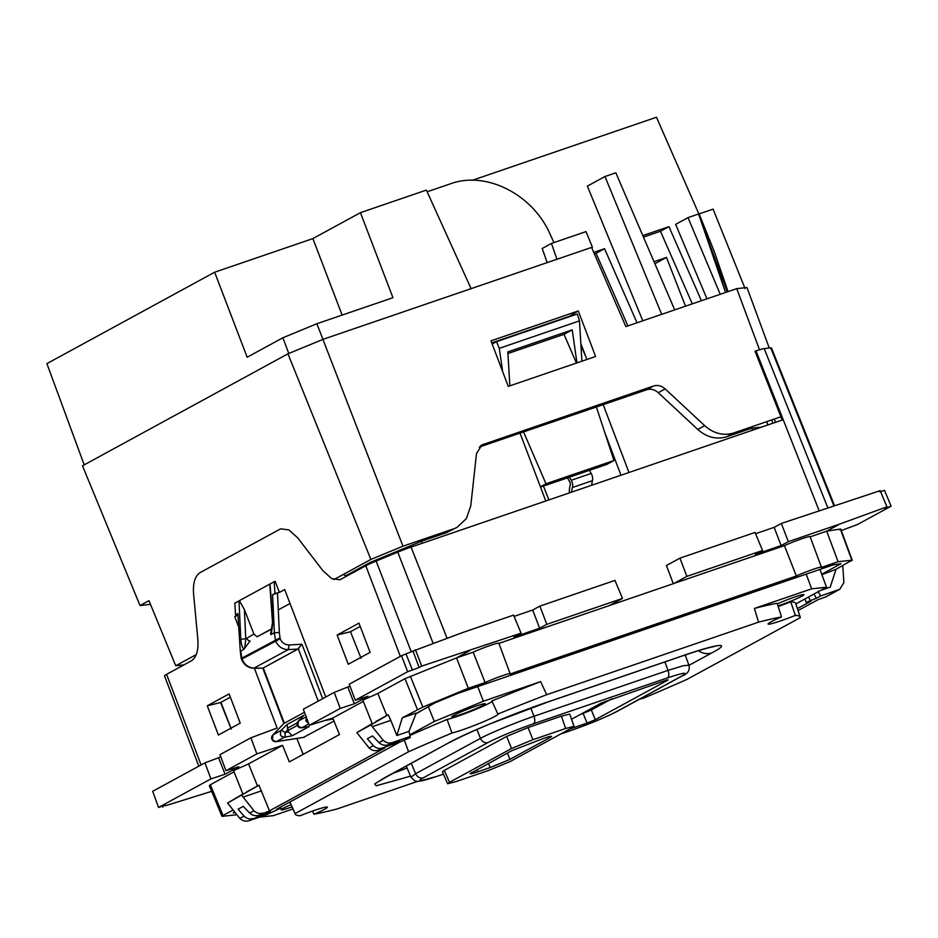 <?xml version="1.0" encoding="UTF-8"?>
<svg xmlns="http://www.w3.org/2000/svg" width="938" height="938" viewBox="0 0 938 938"><rect width="100%" height="100%" fill="white"/><g stroke="black" fill="none" stroke-linecap="round" stroke-linejoin="round"><path stroke-width="1.41" d="M415.991 713.806L434.822 702.914L457.838 693.405L833.542 564.782L840.94 563.703L821.735 574.267M198.809 766.182L164.513 675.888A18.713 1.372 158.7 0 1 166.565 674.352L191.164 660.95C196.452 657.608 198.668 650.28 197.812 638.954L193.615 594.516C192.759 583.19 194.975 575.862 200.251 572.52L280.685 528.833L288.939 529.923L297.663 537.814L322.965 570.761L331.7 578.652L339.955 579.743L365.808 565.778A18.713 1.372 158.7 0 1 376.138 561.065L397.771 552.13A18.713 1.372 158.7 0 1 411.055 547.1L782.21 420.036L755.055 351.258L756.04 350.918L819.062 510.53M834.41 505.324L771.47 347.975A18.068 1.325 158.7 0 0 770.755 347.881L764.2 348.596A18.068 1.325 158.7 0 0 756.04 350.918M767.87 424.937L766.627 421.678M772.935 423.214L771.693 419.954M821.876 574.666L836.028 569.319L851.856 560.209L838.091 561.71L826.706 531.166L839.78 524.037L788.319 541.66L781.131 545.576L755.371 554.393L762.559 550.477L755.031 532.456L679.921 558.157L666.426 565.52L673.32 583.776M775.574 422.311L774.319 419.052M818.065 591.315L820.609 595.958L816.306 598.303L814.02 594.012M816.306 598.303L807.043 602.02L810.878 601.258L797.429 608.586M810.878 601.258L808.427 597.06M839.78 524.037L886.938 506.837L884.358 508.244L886.328 507.939L891.1 506.192L857.438 524.541L841.292 530.556M204.953 762.84L152.695 791.309L158.545 807.442L210.921 778.903L204.953 762.84L218.624 757.74L225.05 774.237L210.921 778.903M220.7 756.603L218.624 757.74M250.892 737.807L219.973 754.656L225.964 770.708L256.86 753.871L250.892 737.807L277.109 728.029L254.374 668.255M781.131 545.576L774.167 527.355L781.354 523.439L880.184 490.668L886.938 506.837M879.891 491.852L884.499 490.375L891.1 506.192M349.991 686.147L334.245 692.385L303.326 709.234L309.317 725.285L332.756 718.039L339.474 734.548L289.314 761.89L282.573 745.382L248.57 763.907L233.539 770.637M401.511 655.721L349.264 684.201L355.256 700.252L407.631 671.714L401.511 655.721L413.013 651.089L419.122 667.504L407.631 671.714M415.452 649.753L421.701 666.109L521.071 633.15L513.543 615.117L462.364 632.646L413.013 651.089M514.071 616.395L532.678 610.028L539.866 606.112L614.965 580.399L622.492 598.432L609.419 605.549L498.922 643.374M774.167 527.355L755.559 533.722M820.515 590.471L830.2 587.165L836.028 569.319M842.758 565.637L843.895 582.58L839.768 589.287L820.609 595.958M839.78 589.287L825.733 596.943L817.948 599.71L798.074 610.544M810.174 536.829L826.706 531.166L840.378 529.055L851.856 560.209L851.165 561.065M840.378 529.055L839.662 529.864M838.091 561.71L821.313 567.455A16.321 1.196 -21.3 0 0 821.418 567.232L810.115 536.677A16.896 1.243 -21.3 0 0 800.946 539.069A16.896 1.243 -21.3 0 0 784.438 545.635L796.339 576.002A16.321 1.196 -21.3 0 1 812.39 569.589A16.321 1.196 -21.3 0 1 821.418 567.232M796.339 576.002L510.061 674.012A16.321 1.196 -21.3 0 0 510.166 673.777L498.864 643.234A16.896 1.243 -21.3 0 0 489.695 645.614A16.896 1.243 -21.3 0 0 473.198 652.191L485.087 682.559A16.321 1.196 -21.3 0 1 501.15 676.146A16.321 1.196 -21.3 0 1 510.166 673.777M784.438 545.635L609.419 605.549M473.198 652.191L456.536 657.89L468.308 688.304L485.087 682.559M469.61 650.761L456.536 657.89L404.981 678.678L377.862 693.463L362.818 700.158L372.245 723.726M269.886 811.534L258.771 815.31L269.487 810.831L384.732 748.02L378.096 750.294C374.907 751.244 371.917 750.47 369.115 747.973L356.839 732.59L371.038 724.851L372.292 726.704L390.818 720.361L396.844 735.521L402.285 717.805L422.827 707.088L468.308 688.304M377.862 693.463L386.796 715.542L388.238 714.744L390.818 720.361M402.285 717.805L416.308 712.997L408.98 731.359L410.152 736.471L405.849 738.816L410.375 737.538L410 736.553M396.844 735.521L408.98 731.359M410.375 737.538L400.42 741.782L276.558 809.271L281.083 807.993L280.708 807.008M281.083 807.993L266.826 814.583L248.805 820.75L270.355 811.487M234.066 812.308L233.234 812.847L234.441 812.754M232.472 810.338L223.021 815.485L210.358 784.731L234.019 771.833M222.329 816.341L223.021 815.485L222.329 816.341L236.247 814.794M209.69 785.634L210.358 784.731M346.99 576.038L343.038 574.607M361.083 658.312L350.472 631.743L360.215 626.432M207.263 705.822L218.402 735.029L240.234 723.128L229.107 693.921L207.263 705.822L220.606 702.515L231.229 729.084M220.606 702.515L230.349 697.204M303.549 737.362L333.975 721.029M303.162 754.34L296.842 738.452M238.404 626.256L234.781 616.723L237.56 615.199M274.201 581.701L275.197 581.361L279.407 592.406L274.916 593.449L274.201 581.701L238.991 600.883L240.82 639.517C241.312 644.558 242.356 647.83 243.939 649.319L250.047 640.877A3.916 1.665 -120.3 0 1 246.659 638.321L245.768 638.895A3.916 0.832 177.3 0 0 240.82 639.517M325.744 697.016L284.683 589.533L279.407 592.406M337.129 635.049L348.256 664.256L370.1 652.356L358.961 623.149L337.129 635.049L350.472 631.743M256.86 753.871L282.573 745.382M225.05 774.237L238.838 766.721L225.964 770.708M211.66 791.332L165.428 805.754C166.577 805.074 165.897 805.121 163.4 805.883L158.545 807.442M165.287 805.355L166.003 805.32M162.849 807.161L162.497 806.176M210.745 791.836L211.73 791.496M788.319 541.66L781.354 523.439M421.701 666.109L419.122 667.504M347.904 687.284L354.341 703.781L368.13 696.266L355.256 700.252M354.341 703.781L340.213 708.448L334.245 692.385M340.213 708.448L309.317 725.285M762.559 550.477L686.897 576.378L679.921 558.157M521.071 633.15L513.895 637.066L539.643 628.249L546.831 624.333L539.866 606.112M546.831 624.333L622.492 598.432M539.643 628.249L532.678 610.028M673.824 583.506L686.897 576.378M363.311 701.39L332.756 718.039M375.798 721.521L386.796 715.542M372.292 726.704L383.22 740.281C385.987 742.802 388.953 743.6 392.131 742.65L410.152 736.471M371.038 724.851L388.238 714.744M356.839 732.59L372.187 723.585M242.907 794.04L227.559 803.045L239.823 818.428C242.625 820.926 245.627 821.7 248.805 820.75M399.635 741.032L388.062 744.866L392.131 742.65M399.178 741.079L396.153 743.002L395.824 742.193M388.062 744.866C384.861 745.816 381.825 745.065 378.964 742.603L372.515 735.908L367.344 738.734L373.371 745.651C376.068 748.207 378.999 749.016 382.165 748.078L396.153 743.002M227.559 803.045L258.947 785.2L257.504 785.985L248.57 763.907M257.504 785.985L246.506 791.977M308.825 723.948L301.954 727.689A3.916 2.181 81.2 0 1 301.602 727.806A3.916 2.181 81.2 0 1 301.59 727.806A3.916 3.916 0 0 1 298.178 721.216L297.85 721.826M284.437 737.233L276.499 741.559L273.65 740.727L272.43 739.121L272.981 734.876L280.919 730.55C281.306 730.01 282.631 730.679 284.894 732.578A3.916 1.571 79.3 0 1 284.437 737.233L292.257 735.755L288.458 731.91L287.016 724.535L280.919 730.55L280.368 734.806L281.588 736.4L284.437 737.233M270.038 583.964L272.911 622.035L271.152 634.498L274.377 632.74L279.348 632.564L277.496 593.039L272.595 594.715L274.916 593.449M240.316 651.617L237.877 613.64L235.555 614.906L234.84 603.146L238.991 600.883M237.502 614.449L235.555 614.906M303.889 737.362L276.147 741.677A3.916 2.169 -98.8 0 0 276.499 741.559L304.205 737.256M269.487 810.831L258.947 785.2M239.823 818.428L244.079 816.107L238.064 809.189L243.235 806.363L249.672 813.058C252.545 815.521 255.57 816.271 258.771 815.31M262.839 813.094C259.662 814.043 256.695 813.258 253.94 810.737L241.746 795.307M244.079 816.107C246.776 818.663 249.707 819.472 252.873 818.534M243.001 797.159L261.526 790.816M307.23 726.88L309.106 726.587L292.257 735.755M309.106 726.587L301.954 727.689L299.105 726.856L297.874 725.25L298.436 721.005L306.151 716.808M306.374 716.679L305.811 720.923L308.59 723.315M272.595 594.715L274.377 632.74L275.502 640.736C278.14 646.552 282.408 649.506 288.283 649.588L253.752 668.255L262.898 668.137M289.185 644.957L288.283 649.588L297.768 649.061L301.966 644.242L289.185 644.957C285.023 644.922 282.01 642.87 280.157 638.79L241.981 659.004L240.726 651.078L243.939 649.319M297.768 649.061L262.968 668.137L298.788 648.615M240.327 651.652L237.877 613.64M262.933 668.137L254.245 668.137C248.699 667.879 244.607 664.831 241.981 659.004L241.218 658.476L240.327 651.57M304.463 712.27L284.003 723.409L272.981 734.876A3.916 2.169 -136.1 0 0 272.724 735.087A3.916 3.916 0 0 0 276.147 741.677M272.231 628.507L257.059 636.773L253.928 634.065L244.384 609.571L239.389 600.683M272.911 622.035A3.916 1.032 175.7 0 0 272.512 622.539L269.769 584.128M303.912 715.319L298.178 721.216L303.912 715.319L287.016 724.535M271.152 634.498L271.774 630.84M272.512 622.539L270.625 634.311M244.384 609.571L245.768 638.895L244.642 648.463M302.716 716.562L303.291 715.905M447.614 783.722L442.455 771.763L444.319 770.379L449.478 782.327L511.527 748.524L532.948 739.672L565.661 728.474L574.009 726.375L572.145 727.771L510.096 761.586L488.675 770.426L455.962 781.624L447.614 783.722L449.478 782.327M574.009 726.375L569.718 714.064L561.37 716.163L528.082 727.548L506.672 736.4L444.319 770.379M571.535 719.27L601.446 702.961L664.925 680.648C668.02 679.628 668.841 679.534 667.422 680.378L595.313 719.669L587.082 723.069L583.096 713.384L581.032 714.088M570.105 728.885L587.082 723.069M668.137 679.839L667.211 679.944M436.498 776.5L418.125 781.448L414.924 780.979L410.961 777.215L415.616 773.698C417.387 777.203 419.954 778.575 423.296 777.825L488.147 742.486C499.497 736.658 514.599 730.421 533.452 723.773L667.457 677.904C684.447 672.276 689.008 671.772 681.164 676.404L616.313 711.743C604.975 717.57 589.873 723.808 571.008 730.456L560.795 733.95M488.147 742.486A6.531 5.651 -118.6 0 1 480.455 738.358C489.976 733.141 515.654 722.541 534.003 716.245C535.223 719.985 535.047 722.495 533.452 723.773M530.744 708.049L534.003 716.245L667.997 670.377L683.005 665.792L688.891 665.171C690.192 670.154 687.871 673.789 681.926 676.075L681.164 676.404M407.115 768.011L393.045 773.369M410.516 776.16L376.173 785.798L374.708 783.98L383.748 778.223A16.978 14.691 61.4 0 0 385.717 777.356L447.918 743.259C464.509 733.727 514.364 713.138 548.531 701.706A16.978 8.419 71.1 0 1 547.886 701.987L680.636 656.541C697.227 650.913 708.284 647.607 713.783 646.622L714.416 646.528M548.531 701.706L681.281 656.26A16.978 8.419 71.1 0 1 680.636 656.541M385.717 777.356L379.831 780.873M681.281 656.26C718.016 643.421 733.106 641.78 711.731 652.942A16.978 14.691 -118.6 0 1 698.458 650.714M417.41 781.448L336.906 809.002A271.023 19.85 158.7 0 1 313.996 814.231A26.123 1.911 158.7 0 0 327.374 807.149A26.123 1.911 158.7 0 0 300.101 815.743A271.023 19.85 158.7 0 1 295.259 814.102A271.023 19.85 158.7 0 1 295.13 813.551L408.581 751.737A271.023 19.85 158.7 0 1 451.952 733A26.123 1.911 158.7 0 0 479.705 723.304A26.123 1.911 158.7 0 0 498.031 714.146A26.123 1.911 158.7 0 0 497.867 714.029A271.023 19.85 158.7 0 1 546.666 694.706L758.561 622.164A271.023 19.85 158.7 0 1 781.483 616.934A26.123 1.911 158.7 0 0 768.093 624.005A26.123 1.911 158.7 0 0 795.377 615.422A271.023 19.85 158.7 0 1 800.266 617.204A271.023 19.85 158.7 0 1 800.349 617.614L686.897 679.44A271.023 19.85 158.7 0 1 643.527 698.177A26.123 1.911 158.7 0 0 639.259 699.326M313.996 814.231L312.518 811.077M295.13 813.551L289.889 802.013M292.926 808.955L273.404 815.638L259.216 817.186M819.953 569.436L826.507 587.211L795.87 603.908M800.266 617.204L795.764 603.58A271.774 19.909 158.7 0 0 790.734 601.797L795.377 615.422M778.2 606.523A25.373 1.853 158.7 0 0 790.03 602.067A25.373 1.853 158.7 0 0 790.734 601.797M781.483 616.934L777.18 603.275A271.774 19.909 158.7 0 0 776.91 603.322A271.774 19.909 158.7 0 0 754.387 608.434L811.663 588.83L826.507 587.211M758.561 622.164L754.387 608.434M479.248 447.074L646.634 389.774C650.749 388.531 654.618 389.505 658.241 392.682L697.766 429.44C706.842 437.378 716.515 439.816 726.798 436.721L751.772 428.174L752.534 430.19M457.146 527.262L446.429 532.702L457.146 527.262L466.432 518.503L470.794 505.734L476.504 453.5L481.968 444.893L653.552 385.999C657.655 384.768 661.525 385.741 665.159 388.918L704.684 425.664C713.748 433.614 723.433 436.041 733.704 432.957L780.932 416.789M422.229 543.266L421.455 541.249L446.429 532.702M477.723 686.604L483.375 701.214L540.651 681.609A271.774 19.909 158.7 0 0 491.875 700.944L497.867 714.029M546.666 694.706L540.651 681.609M806.188 574.15L811.663 588.83M628.976 472.494L603.193 404.641M545.787 500.974L520.015 433.122M451.952 733L447.086 719.434A25.373 1.853 158.7 0 0 472.682 710.641A25.373 1.853 158.7 0 0 492.051 701.331M408.581 751.737L404.442 740.352M447.086 719.434A271.774 19.909 158.7 0 0 446.429 719.716A271.774 19.909 158.7 0 0 409.906 735.427M428.279 706.478L434.317 721.474L409.777 734.853M421.455 541.249L370.182 562.425L345.747 575.744M194.143 658.359L193.474 659.144M759.522 349.78L736.729 288.646L625.857 326.6L591.573 247.409L322.906 339.38L402.965 546.186L453.347 528.938M402.965 546.186L370.873 559.435L333.881 579.59M290.018 603.497L278.293 609.888M196.23 654.607L175.746 665.757L183.977 664.866M483.375 701.214L434.317 721.474M595.313 719.669L591.327 709.984L583.096 713.384M591.327 709.984L611.728 698.857M751.772 428.174L761.562 427.107M548.882 499.907L543.454 486.083M569.014 316.434L491.735 342.886M620.991 475.226L604.799 432.594M322.906 339.38L287.954 353.825L82.485 465.787L140.02 605.561L148.966 600.695L175.746 665.757M140.02 605.561L150.455 604.33M736.729 288.646L746.976 287.52L769.266 348.045M728.04 291.612L714.252 251.443L699.138 213.899L713.091 209.127L745.077 288.564M578.289 310.947L595.595 356.499L508.267 386.386L490.961 340.846L578.289 310.947L569.061 316.563M580.845 343.589L586.883 359.477M287.954 353.825L370.873 559.435M698.54 214.216L699.138 213.899M290.991 804.663A17.928 1.313 158.7 0 0 281.13 809.74A17.928 1.313 158.7 0 0 289.948 807.595A17.928 1.313 158.7 0 0 291.988 806.879M476.375 705.997A17.928 1.313 158.7 0 0 451.776 716.749A17.928 1.313 158.7 0 0 460.605 714.592A17.928 1.313 158.7 0 0 477.583 707.956A17.928 1.313 158.7 0 0 485.157 703.735A17.928 1.313 158.7 0 0 476.375 705.997M778.012 605.925A17.928 1.313 158.7 0 0 801.955 596.134A17.928 1.313 158.7 0 0 803.889 594.622A17.928 1.313 158.7 0 0 794.24 597.178A17.928 1.313 158.7 0 0 777.368 603.861M549.445 736.576L549.82 737.655L551.544 736.377M488.522 763.344L490.117 767.577L509.885 759.417L549.82 737.655C553.244 735.638 551.251 735.849 543.829 738.3L511.738 750.693L470.09 773.733M490.117 767.577L477.794 771.798C470.384 774.249 468.39 774.471 471.814 772.443M507.915 353.532L564.008 334.327L572.215 329.859L507.821 351.902L509.862 385.846M492.18 344.047L496.542 341.666L577.351 314.007L579.473 320.878L581.9 361.177M579.473 320.878L499.297 348.326L502.639 371.565M576.964 362.877L572.215 329.859M576.436 363.053L564.008 334.327M540.417 486.81L545.986 483.774L523.498 431.808M545.986 483.774L613.968 460.511L596.345 406.869M540.523 487.092L606.851 464.38L613.968 460.511M547.182 262.605L542.199 248.476L551.45 243.434L586.016 231.604L592.417 247.269L591.69 247.667M557.008 259.392L551.45 243.434M553.936 242.579L550.114 234.23C532.737 194.225 485.943 170.564 450.369 183.836L427.13 191.786M496.542 341.666L499.297 348.326M591.632 247.538L592.417 247.269M725.531 292.48L699.408 216.373L727.231 291.894M720.232 294.286L688.011 217.628L698.47 214.04L699.408 216.373M688.011 217.628L675.653 224.358L706.959 298.835M642.811 235.602L668.946 226.656L660.469 231.276L643.456 237.103M668.946 226.656L701.425 300.735M660.469 231.276L692.291 303.853M661.677 314.336L604.975 176.508L587.364 186.111L642.788 320.808M698.904 214.028L656.471 117.25L472.389 180.272M593.731 252.404L604.553 248.699L637.019 322.778M604.553 248.699L596.076 253.319L627.897 325.896M596.076 253.319L594.387 253.893M580.962 345.547L585.64 356.229M214.65 272.219L247.163 357.237L282.877 337.774L316.856 323.751L392.952 297.698L360.438 212.668L312.882 238.592L214.65 272.219L46.9 363.627L84.279 465.084M360.438 212.668L426.368 190.097L471.146 288.787M312.882 238.592L342.136 315.098M674.703 309.88L615.844 172.791L604.975 176.508M323.035 339.486L316.856 323.751M288.834 353.614L282.877 337.774M685.502 306.187L666.484 257.422L654.009 261.69M666.484 257.422L654.888 263.742M589.416 470.348L591.175 473.432A6.003 2.978 71.1 0 1 591.901 474.956A6.003 2.978 71.1 0 1 592.417 480.666L591.573 485.298M571.617 492.133A19.592 9.708 71.1 0 1 572.45 487.502L592.417 480.666M569.448 477.184L571.219 480.268A6.003 2.978 71.1 0 1 571.946 481.792A6.003 2.978 71.1 0 1 572.45 487.502M569.354 492.907A23.509 11.655 71.1 0 1 570.398 484.712L570.222 482.73L567.478 477.864M770.755 347.881L833.753 505.523M764.2 348.596L827.738 507.564M411.055 547.1L447.051 638.227M397.771 552.13L433.086 643.327M824.596 597.436L838.631 589.791M422.827 707.088L410.398 676.263M417.422 709.55L404.981 678.678M365.808 565.778L400.338 656.365M166.565 674.352L201.095 764.939M886.328 507.939L886.07 507.306M412.474 670.154L406.048 654.067M376.138 561.065L411.313 651.922M378.096 750.294L382.165 748.078M333.142 718.989L324.267 720.654M279.348 632.564L280.157 638.79M301.966 644.242L322.672 698.681M378.964 742.603L383.22 740.281M369.115 747.973L373.371 745.651M249.672 813.058L253.94 810.737M392.014 744.713L391.58 743.658M266.533 812.648L266.861 813.457M262.288 814.114L262.722 815.169M287.778 729.729L284.894 732.578L288.458 731.91M287.954 730.526L297.369 725.391M279.829 637.946L241.218 658.476M298.331 648.85L318.205 701.12M263.261 667.95L284.378 723.21M287.321 728.24L297.24 722.835M272.172 628.823L257.059 636.773M253.928 634.065L246.659 638.321M443.463 774.12L437.014 776.324C420.025 781.952 415.452 782.456 423.296 777.825M443.475 774.143L437.014 776.324M476.926 729.471L480.455 738.358L415.616 773.698L411.313 763.415M664.936 661.923L667.997 670.377A6.531 3.236 71.1 0 1 667.457 677.904M616.313 711.743A6.531 5.651 61.4 0 0 617.075 711.414L681.926 676.075M687.05 654.372L685.315 655.322M383.748 778.223L447.918 743.259M711.731 652.942L688.949 665.359M605.01 701.331L605.385 702.316M658.241 392.682L665.159 388.918M697.766 429.44L704.684 425.664M480.584 445.808L483.492 444.225M646.634 389.774L653.552 385.999M726.798 436.721L733.704 432.957M506.672 736.4L511.527 748.524M528.082 727.548L532.948 739.672M561.37 716.163L565.661 728.474M476.879 769.688L477.794 771.798M507.47 753.015L509.885 759.417M571.219 480.268L591.175 473.432M852.243 560.279L840.765 529.102M419.474 711.274L419.696 711.872M220.911 702.351L230.971 728.169M221.943 816.306L209.303 785.575M242.954 794.181L233.527 770.614M301.602 727.806L308.156 726.786M253.764 668.255C247.995 667.868 243.927 664.89 241.547 659.32M262.781 668.137L283.921 723.468M283.839 723.526L272.724 735.087M806.34 602.548L804.921 598.983M617.075 711.414C605.233 717.488 589.791 723.878 570.761 730.561L560.678 734.02M406.33 766.123L410.961 777.215M685.197 654.994L688.891 665.171M449.9 742.392C458.401 737.69 472.013 731.429 490.726 723.585L547.886 701.987M295.259 814.102L289.807 802.049"/></g></svg>
